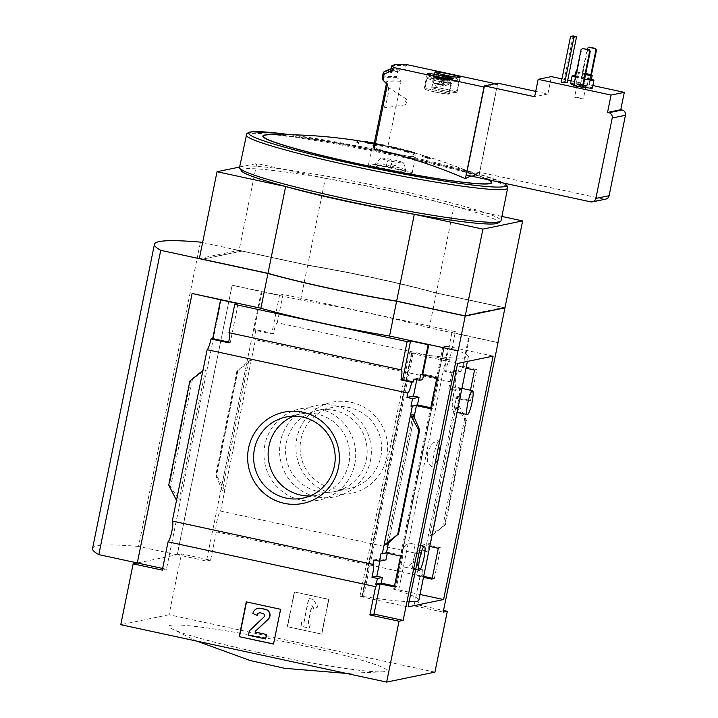 <?xml version="1.0" encoding="UTF-8"?>
<svg xmlns="http://www.w3.org/2000/svg" width="718" height="718" viewBox="0 0 718 718"><rect width="100%" height="100%" fill="white"/><g stroke="black" fill="none" stroke-linecap="round" stroke-linejoin="round"><path stroke-width="0.54" stroke-dasharray="3.59 2.69" d="M414.528 555.84C415.713 548.821 414.582 544.711 411.145 543.499C402.233 540.142 395.304 566.385 405.284 567.265C409.493 567.498 412.581 563.693 414.528 555.84M452.852 398.041C454.709 391.104 456.603 387.639 458.533 387.657C461.862 387.074 456.684 413.415 454.072 411.719C452.196 410.696 451.793 406.137 452.852 398.041M457.599 363.443L412.994 353.75L409.493 352.717L411.459 352.852A128.316 9.146 11.5 0 0 411.988 352.933L362.411 596.389A128.531 9.163 11.5 0 0 409.134 601.648M418.836 600.14A128.531 9.163 11.5 0 0 394.9 589.675L394.846 589.693A128.316 9.146 11.5 0 0 394.478 589.577L398.696 589.918L419.985 594.486M411.935 352.942A128.531 9.163 11.5 0 0 468.369 356.702A128.531 9.163 11.5 0 0 444.433 346.238L394.9 589.675M439.793 442.351L437.666 440.672L432.209 443.338L427.668 452.08L427.632 461.898L431.464 466.592L435.135 465.219A13.346 2.19 -77.8 0 1 433.519 467.059A13.346 2.19 -77.8 0 1 434.202 453.552A13.346 2.19 -77.8 0 1 439.156 440.978A13.346 2.19 -77.8 0 1 439.793 442.351A13.346 2.19 -77.8 0 1 438.671 453.534A13.346 2.19 -77.8 0 1 435.135 465.219M411.988 352.933L362.464 596.371A128.316 9.146 11.5 0 1 361.926 596.29L359.96 596.164L363.47 597.196L408.075 606.881M444.433 346.238L394.846 589.693M444.379 346.247A128.316 9.146 11.5 0 0 444.002 346.139L394.478 589.577M432.209 578.214L434.327 578.672L432.021 579.148M434.327 578.672L440.61 547.807L438.303 548.283M387.298 553.201L387.496 552.25L402.888 555.597L400.581 556.073M402.888 555.597L396.605 586.462L394.299 586.938M434.937 672.138L169.044 614.743L181.43 553.883L210.589 560.175L216.351 531.885A10.671 1.75 -77.8 0 1 216.746 521.842A10.671 1.75 -77.8 0 1 220.579 511.09L421.286 554.413A10.671 1.75 102.2 0 0 416.952 567.974L422.525 569.177A10.671 1.75 102.2 0 0 422.085 574.678L416.539 575.827L423.485 577.317M422.085 574.678L423.369 574.956L420.174 575.621L423.674 576.375M396.605 586.462L394.487 585.996M422.525 569.177L417.688 570.173L416.539 575.827M416.952 567.974L412.096 568.979L417.688 570.173M421.286 554.413L422.175 550.024L415.677 551.37L412.096 568.979M379.885 561.108L380.387 558.649L373.89 559.995M422.175 550.024L427.748 551.236L421.269 552.573L415.677 551.37M380.387 558.649L385.943 559.86M427.748 551.236L429.301 543.625L422.812 544.962L421.269 552.573M387.496 552.25L381.016 553.587M429.759 546.452L422.812 544.962M429.301 543.625L430.585 543.903L426.456 544.756L456.442 397.386L470.595 400.438L468.289 400.913L470.461 390.233M440.61 547.807L426.456 544.756M470.595 400.438L476.869 369.573L474.562 370.048M423.566 374.967L423.755 374.015L439.147 377.363L436.84 377.839M439.147 377.363L432.864 408.228L430.558 408.704M476.869 369.573L462.132 366.099L460.983 371.744L457.931 372.382L452.331 371.179L448.75 388.788L454.341 389.982L452.798 397.592L468.289 400.913M460.983 371.744L455.409 370.542L452.331 371.179M416.799 379.705L417.05 378.458L413.972 379.095M417.05 378.458L422.606 379.669M462.132 366.099L459.08 366.727L457.931 372.382M423.755 374.015L420.703 374.652M466.027 368.217L459.08 366.727M456.442 397.386L460.57 396.533L459.278 396.255L452.798 397.592M432.864 408.228L430.755 407.761M459.278 396.255L460.83 388.644L454.341 389.982M460.83 388.644L455.257 387.442L448.75 388.788M455.257 387.442L456.145 383.062A10.671 1.75 102.2 0 1 456.549 373.019L454.835 373.369L444.11 371.053L451.981 332.362L497.888 342.567M455.409 370.542L454.835 373.369M388.501 542.826L413.99 417.544M460.57 396.533L458.802 405.23L456.226 405.76L429.786 535.736L445.402 524.634L432.353 535.206L430.585 543.903M445.402 524.634L466.574 420.56L458.802 405.23L432.353 535.206L429.786 535.736M462.715 366.521L468.863 336.302M463.424 366.377L469.563 336.159M386.724 457.51A46.598 45.844 -101.7 0 0 327.354 403.516A46.598 45.844 -101.7 0 0 311.298 482.406A46.598 45.844 -101.7 0 0 386.724 457.51M220.579 511.09L255.437 339.74L456.145 383.062M443.194 612.122L414.035 605.83L420.174 575.621M255.437 339.74A10.671 1.75 -77.8 0 1 255.841 329.697L273.423 333.493A10.671 1.75 -77.8 0 1 277.256 322.741L449.656 359.951A10.671 1.75 102.2 0 0 445.824 370.703L456.549 373.019M445.824 370.703L444.11 371.053M423.369 574.956A10.671 1.75 102.2 0 0 423.916 576.689L418.154 604.978L414.035 605.83M216.351 531.885L423.916 576.689M440.726 75.578L441.085 75.785A6.417 0.458 -168.5 0 1 440.726 75.578A6.417 0.458 -168.5 0 1 442.207 75.552A6.417 0.458 -168.5 0 1 448.131 76.593A6.417 0.458 -168.5 0 1 452.932 77.867L441.085 75.785L452.932 77.867A6.417 0.458 -168.5 0 1 453.273 78.136A6.417 0.458 -168.5 0 1 451.801 78.1L452.295 78.774M445.878 77.059A6.417 0.458 -168.5 0 1 441.085 75.785L439.937 81.43L444.729 82.705L445.878 77.059A6.417 0.458 -168.5 0 0 451.801 78.1L450.653 83.746L451.784 83.521L452.932 77.867M433.169 77.14L433.528 77.347A6.417 0.458 -168.5 0 1 433.169 77.14A6.417 0.458 -168.5 0 1 434.65 77.113A6.417 0.458 -168.5 0 1 440.574 78.154A6.417 0.458 -168.5 0 1 445.375 79.429L433.528 77.347L445.375 79.429A6.417 0.458 -168.5 0 1 445.716 79.689A6.417 0.458 -168.5 0 1 444.254 79.653L444.738 80.335L445.716 79.689M438.33 78.612A6.417 0.458 -168.5 0 1 433.528 77.347L432.38 82.992L437.181 84.266L438.33 78.612A6.417 0.458 -168.5 0 0 444.254 79.653L443.105 85.307L444.227 85.074L445.375 79.429M567.292 82.283L563.863 81.547L561.296 82.076M583.016 87.004A11.12 0.79 -168.5 0 1 579.498 86.286A11.12 0.79 -168.5 0 1 573.879 84.93M570.55 83.665A11.12 0.79 -168.5 0 1 581.607 85.11A11.12 0.79 -168.5 0 1 592.341 88.099M591.426 74.968L589.164 86.106L579.965 84.383L587.109 49.264M589.164 86.106L579.965 84.383M561.943 78.881L567.732 80.129M571.124 80.856L592.862 85.55M582.935 87.39L573.736 85.666M391.247 67.016A126.754 9.038 -168.5 0 1 405.948 65.769L405.194 69.466L402.843 68.955L397.646 71.486L396.83 77.463L401.12 81.296L387.891 146.328A501.065 492.988 78.3 0 1 401.721 149.568A501.065 492.988 78.3 0 1 479.014 175.838L497.664 84.203L484.228 86.977M405.948 65.769L407.564 64.764M495.196 83.674L497.664 84.203M387.891 146.328L377.282 144.892L373.593 146.696M387.496 84.105A133.422 9.513 -168.5 0 1 386.625 82.66A133.422 9.513 -168.5 0 1 401.12 81.296M382.847 105.178C383.448 99.138 386.464 85.792 387.801 87.21C390.323 87.991 385.745 108.319 383.304 108.005L382.847 105.178M392.172 161.37A11.712 0.835 11.5 0 0 403.516 162.798A11.712 0.835 11.5 0 0 396.201 160.545L392.172 161.37L390.565 166.702A14.8 1.059 11.5 0 1 386.275 165.777L387.882 160.446L391.911 159.62A11.712 0.835 11.5 0 0 380.576 158.131A11.712 0.835 11.5 0 0 387.882 160.446M393.437 166.45A15.563 1.113 11.5 0 0 375.478 163.875A15.563 1.113 11.5 0 0 375.46 163.91A15.563 1.113 11.5 0 0 390.278 168.057A15.563 1.113 11.5 0 0 405.966 170.121A15.563 1.113 11.5 0 0 405.966 170.076A15.563 1.113 11.5 0 0 393.437 166.45M396.201 160.545L395.69 165.643A14.8 1.059 11.5 0 0 391.4 164.718L391.911 159.62M471.205 176.063A492.952 80.829 -77.8 0 1 479.014 175.838M414.825 153.553A498.391 485.673 -96.6 0 0 407.079 151.552A501.299 420.892 107.8 0 0 404.019 150.663A498.732 485.996 83.4 0 1 409.816 152.117C395.34 148.025 382.093 145.162 370.057 143.537A498.732 494.172 69.9 0 1 376.035 144.623A501.299 310.598 -81.7 0 0 373.701 144.345A498.391 493.831 -110.1 0 0 365.695 142.954A502.079 57.548 102 0 0 364.861 142.361A501.99 311.02 98.3 0 1 367.194 142.64A502.187 57.566 -78 0 1 367.858 143.053C380.998 144.803 395.519 147.935 411.423 152.458A502.187 106.919 102.4 0 0 410.131 151.902A501.99 421.475 -72.2 0 1 413.191 152.79A502.079 106.901 -77.6 0 1 414.825 153.553L414.995 152.683A498.391 485.673 -96.6 0 0 407.259 150.681L407.079 151.552M430.71 158.947A496.578 488.572 -101.7 0 0 426.905 157.816A501.281 82.193 -77.8 0 1 427.479 158.301A495.941 487.944 -101.7 0 0 426.636 158.05A501.344 82.202 102.2 0 0 426.061 157.565A496.578 488.572 -101.7 0 0 422.256 156.47A501.604 82.247 102.2 0 0 422.13 156.371A496.712 488.716 78.3 0 1 425.936 157.466A501.344 82.202 102.2 0 0 425.352 157.027A497.314 489.299 78.3 0 1 426.196 157.269A501.281 82.193 -77.8 0 1 426.779 157.718A496.712 488.716 78.3 0 1 430.576 158.849A500.976 82.148 -77.8 0 1 430.71 158.947L430.881 158.077A496.578 488.572 -101.7 0 0 427.084 156.946L426.905 157.816M358.874 143.429A495.941 487.944 -101.7 0 0 358.004 143.304A501.281 82.193 102.2 0 0 356.72 142.272A497.314 489.299 78.3 0 1 357.591 142.397A501.344 82.202 -77.8 0 1 358.874 143.429L359.054 142.559A495.941 487.944 -101.7 0 0 358.183 142.433L358.004 143.304M407.061 152.126C393.958 147.881 371.762 143.932 372.319 145.933C373.782 147.926 382.03 150.654 397.063 154.128C408.398 156.47 414.582 157.116 415.623 156.084C415.605 155.267 412.751 153.948 407.061 152.126M605.705 199.128A4.452 4.38 78.3 0 1 603.928 199.119L590.681 201.857M497.691 83.162L479.552 172.275L603.928 199.119M479.552 172.275L466.314 175.012M535.709 91.365L547.861 93.995L534.623 96.724M547.861 93.995L551.397 76.602M221.27 299.765L166.432 569.284L162.304 570.137M189.902 380.962L205.519 369.86L179.069 499.836L176.502 500.365M205.519 369.86L202.943 370.389M190.575 380.818L169.403 484.901L168.721 485.036M169.403 484.901L179.069 499.836M181.43 553.883L177.301 554.736L232.138 285.208L177.149 554.763L137.425 562.957L192.262 293.438M169.044 614.743L120.759 624.705M277.256 322.741L283.009 294.443L455.409 331.662L449.656 359.951M232.138 285.208L279.58 295.152L283.009 294.443M497.87 342.63L429.256 327.821A111.191 7.925 -168.5 0 0 300.6 300.052L231.977 285.243M455.409 331.662L451.981 332.362M261.998 291.355L254.127 330.047L255.841 329.697M246.821 362.752L236.859 371.251L251.228 360.418L248.661 360.957L246.821 362.752L221.323 488.069L222.221 490.933L224.788 490.403L216.387 475.199L215.669 475.397L221.323 488.069M210.589 560.175L206.461 561.027L177.301 554.736M261.298 291.499L206.461 561.027M466.574 420.56L465.901 420.694L444.72 524.777M465.901 420.694L456.226 405.76M237.559 371.125L216.387 475.199M321.799 634.102L328.88 599.324L294.568 591.919L287.496 626.688L321.799 634.102L287.218 626.751L294.299 591.973L328.602 599.377L321.529 634.156M418.154 604.978L443.536 610.453M374.329 143.088L411.594 151.588A502.187 106.919 102.4 0 0 410.31 151.04A501.99 421.475 -72.2 0 1 413.371 151.929A502.079 106.901 -77.6 0 1 414.995 152.683M413.371 151.929L413.191 152.79M407.259 150.681A501.299 420.892 107.8 0 0 404.198 149.793L404.019 150.663M404.198 149.793A498.732 485.996 83.4 0 1 409.996 151.247L409.816 152.117M370.057 143.537L370.237 142.667C382.191 144.273 395.447 147.136 409.996 151.247M370.237 142.667A498.732 494.172 69.9 0 1 376.214 143.753L376.035 144.623M376.214 143.753A501.299 310.598 -81.7 0 0 373.881 143.474L373.701 144.345M373.881 143.474A498.391 493.831 -110.1 0 0 365.875 142.083L365.695 142.954M365.875 142.083A502.079 57.548 102 0 0 365.031 141.491M364.959 141.85L364.861 142.361M368.002 142.379L367.858 143.053M411.594 151.588L411.423 152.458M410.31 151.04L410.131 151.902M427.084 156.946A501.281 82.193 -77.8 0 1 427.659 157.43A495.941 487.944 -101.7 0 0 426.815 157.179A501.344 82.202 102.2 0 0 426.241 156.703A496.578 488.572 -101.7 0 0 422.435 155.609A501.604 82.247 102.2 0 0 422.31 155.501A496.712 488.716 78.3 0 1 426.115 156.596A501.344 82.202 102.2 0 0 425.532 156.156A497.314 489.299 78.3 0 1 426.375 156.398A501.281 82.193 -77.8 0 1 426.959 156.847A496.712 488.716 78.3 0 1 430.755 157.978A500.976 82.148 -77.8 0 1 430.881 158.077M430.755 157.978L430.576 158.849M427.659 157.43L427.479 158.301M426.815 157.179L426.636 158.05M426.241 156.703L426.061 157.565M422.435 155.609L422.256 156.47M422.31 155.501L422.13 156.371M426.115 156.596L425.936 157.466M425.532 156.156L425.352 157.027M426.375 156.398L426.196 157.269M426.959 156.847L426.779 157.718M358.183 142.433A501.281 82.193 102.2 0 0 356.9 141.401A497.314 489.299 78.3 0 1 357.77 141.527A501.344 82.202 -77.8 0 1 359.054 142.559M357.77 141.527L357.591 142.397M356.9 141.401L356.72 142.272M429.256 327.821L436.329 293.043L504.655 307.789M300.6 300.052L307.672 265.274A111.191 7.925 11.5 0 1 436.329 293.043M177.149 554.763L138.547 546.434L200.457 242.128M202.602 242.594L307.672 265.274M464.106 315.678L396.174 301.039M268.774 273.567L268.819 273.441A110.078 7.844 11.5 0 0 396.192 300.932M268.792 273.567A110.078 7.844 11.5 0 0 269.555 273.782M268.819 273.441L202.521 259.126L241.84 251.013L308.148 265.319L241.84 251.013M241.813 251.138L202.494 259.261M464.223 315.705L503.417 307.609L435.512 292.818A110.078 7.844 11.5 0 0 308.148 265.319M435.485 292.944A110.078 7.844 11.5 0 0 308.121 265.454M435.512 292.818L503.444 307.483L464.124 315.597M138.547 546.434A300.321 21.414 11.5 0 0 92.541 548.534M501.9 216.432L454.018 206.102A111.191 7.925 11.5 0 0 325.362 178.333L256.748 163.516L239.085 250.331L307.699 265.139L325.362 178.333M504.978 307.726L436.356 292.917L454.018 206.102M436.356 292.917A111.191 7.925 11.5 0 0 307.699 265.139M199.362 258.525L239.085 250.331M239.624 167.052L256.748 163.516M241.454 170.875A131.206 9.352 -168.5 0 1 371.7 187.147A131.206 9.352 -168.5 0 1 497.942 223.065M258.381 652.438A111.191 7.925 -168.5 0 1 171.485 628.654A111.191 7.925 -168.5 0 1 297.324 644.405A111.191 7.925 -168.5 0 1 383.484 671.779A111.191 7.925 -168.5 0 1 258.381 652.438M354.764 464.115A46.598 45.844 -101.7 0 0 295.385 410.122A46.598 45.844 -101.7 0 0 279.338 489.012A46.598 45.844 -101.7 0 0 354.764 464.115M309.898 495.994A41.429 40.764 -101.7 0 0 317.293 495.178A41.429 40.764 -101.7 0 0 348.867 463.227A41.429 40.764 -101.7 0 0 300.546 414.026A41.429 40.764 -101.7 0 0 293.429 416.198M380.836 456.621A41.429 40.764 -101.7 0 0 332.515 407.429A41.429 40.764 -101.7 0 0 300.968 456.244A41.429 40.764 -101.7 0 0 349.262 488.581A41.429 40.764 -101.7 0 0 380.836 456.621M366.324 459.619A41.429 40.764 -101.7 0 0 318.002 410.418A41.429 40.764 -101.7 0 0 286.455 459.233A41.429 40.764 -101.7 0 0 334.75 491.57A41.429 40.764 -101.7 0 0 366.324 459.619M370.407 460.884A46.598 45.844 -101.7 0 0 311.029 406.891A46.598 45.844 -101.7 0 0 294.981 485.781A46.598 45.844 -101.7 0 0 370.407 460.884M239.525 167.536A133.422 9.513 -168.5 0 1 372.166 184.822A133.422 9.513 -168.5 0 1 501.02 220.74M313.201 599.342L308.911 598.417L304.046 622.327L301.901 621.86L301.021 626.213L309.602 628.062L310.481 623.718L308.336 623.251L311.953 605.489L314.358 609.214L318.02 606.8L313.201 599.342L317.742 606.854L314.089 609.277L311.675 605.543L308.067 623.305L310.212 623.771L309.323 628.115L300.752 626.267L301.632 621.923L303.777 622.38L308.641 598.471L312.931 599.395M246.552 601.828L280.585 609.286M280.864 609.232L273.513 644.064M257.25 615.254L253.14 613.459A6.668 6.561 78.3 0 1 258.085 608.343M259.485 612.885A3.114 3.06 78.3 0 1 260.876 612.858L260.598 612.912M265.875 638.894L248.715 635.197L249.604 630.844L264.036 617.112A2.226 2.19 78.3 0 0 262.976 613.316L260.876 612.858M273.423 333.493L271.709 333.843L254.127 330.047M279.58 295.152L271.709 333.843M166.432 569.284L162.645 568.468M238.152 303.705L230.281 342.396L228.566 342.746M230.281 342.396L228.701 342.055M386.284 83.53A131.206 9.352 -168.5 0 1 400.366 81.134M390.493 70.714A126.754 9.038 -168.5 0 1 405.194 69.466M390.834 69.045A131.206 9.352 -168.5 0 1 402.843 68.955M393.087 168.191A15.563 1.113 11.5 0 0 375.11 165.652A15.563 1.113 11.5 0 0 390.143 169.843A15.563 1.113 11.5 0 0 405.616 171.862A15.563 1.113 11.5 0 0 393.087 168.191M394.254 167.949A22.24 1.589 11.5 0 0 368.567 164.323A22.24 1.589 11.5 0 0 390.045 170.31A22.24 1.589 11.5 0 0 412.15 173.191A22.24 1.589 11.5 0 0 394.254 167.949M395.69 165.643L390.565 166.702M391.4 164.718L386.275 165.777M405.266 104.083A2.89 0.476 102.2 0 0 405.446 104.846A2.89 0.476 102.2 0 0 406.532 101.92A2.89 0.476 102.2 0 0 406.666 99.21A2.89 0.476 102.2 0 0 405.832 100.861A2.89 0.476 102.2 0 0 405.266 104.083M590.869 74.78L588.545 86.232M580.584 84.248L587.925 48.169L587.306 48.294M587.925 48.169L589.478 47.146M574.355 85.541L581.697 49.452L581.077 49.587M581.697 49.452L583.249 48.429M585.529 74.636A8.454 0.601 -168.5 0 1 582.442 74.017A8.454 0.601 -168.5 0 1 576.419 72.455M576.527 71.935A8.454 0.601 -168.5 0 1 585.762 73.487M585.574 74.43L578.475 72.599L585.717 73.694M584.64 78.989A8.454 0.601 -168.5 0 1 581.562 78.361A8.454 0.601 -168.5 0 1 575.54 76.799M574.759 76.377A8.454 0.601 -168.5 0 1 583.16 77.472A8.454 0.601 -168.5 0 1 591.318 79.743M584.605 79.177A11.12 0.79 -168.5 0 1 581.095 78.459A11.12 0.79 -168.5 0 1 575.477 77.113M574.867 75.866A11.12 0.79 -168.5 0 1 591.426 79.24M580.736 84.778L576.267 83.468L581.795 84.194L587.162 85.684L580.736 84.778M580.718 85.801L577.11 84.742L581.562 85.325L585.888 86.528L580.718 85.801M578.187 98.213L574.588 97.163L579.031 97.747L583.357 98.949L578.187 98.213M434.543 91.895A12.897 0.915 -168.5 0 1 424.159 88.852A12.897 0.915 -168.5 0 1 436.984 90.522A12.897 0.915 -168.5 0 1 449.441 93.995A12.897 0.915 -168.5 0 1 434.543 91.895M434.659 91.868A12.233 0.871 -168.5 0 1 424.814 88.987A12.233 0.871 -168.5 0 1 436.975 90.567A12.233 0.871 -168.5 0 1 448.786 93.861A12.233 0.871 -168.5 0 1 434.659 91.868M436.867 80.999A12.233 0.871 -168.5 0 1 427.022 78.118A12.233 0.871 -168.5 0 1 427.066 78.065A12.233 0.871 -168.5 0 1 439.183 79.707A12.233 0.871 -168.5 0 1 450.976 82.929A12.233 0.871 -168.5 0 1 450.994 82.992A12.233 0.871 -168.5 0 1 436.867 80.999M437.702 78.747A10.007 0.709 -168.5 0 1 429.678 76.341A10.007 0.709 -168.5 0 1 439.596 77.688A10.007 0.709 -168.5 0 1 449.244 80.326A10.007 0.709 -168.5 0 1 437.702 78.747M442.091 90.333A12.897 0.915 -168.5 0 1 431.715 87.291A12.897 0.915 -168.5 0 1 444.541 88.969A12.897 0.915 -168.5 0 1 456.989 92.434A12.897 0.915 -168.5 0 1 442.091 90.333M442.207 90.306A12.233 0.871 -168.5 0 1 432.371 87.425A12.233 0.871 -168.5 0 1 444.523 89.014A12.233 0.871 -168.5 0 1 456.343 92.308A12.233 0.871 -168.5 0 1 442.207 90.306M444.424 79.438A12.233 0.871 -168.5 0 1 434.578 76.557A12.233 0.871 -168.5 0 1 434.623 76.503A12.233 0.871 -168.5 0 1 446.74 78.145A12.233 0.871 -168.5 0 1 458.533 81.367A12.233 0.871 -168.5 0 1 458.551 81.439A12.233 0.871 -168.5 0 1 444.424 79.438M445.25 77.185A10.007 0.709 -168.5 0 1 437.235 74.789A10.007 0.709 -168.5 0 1 447.152 76.126A10.007 0.709 -168.5 0 1 456.801 78.765A10.007 0.709 -168.5 0 1 445.25 77.185M444.227 85.074L439.425 83.8L440.574 78.154M439.425 83.8L433.501 82.758L434.65 77.113M433.501 82.758L432.38 82.992M437.181 84.266L443.105 85.307M432.945 82.875L443.697 85.182L432.945 82.875M443.697 85.182L437.666 87.174L432.882 82.983M451.784 83.521L446.982 82.247L448.131 76.593M446.982 82.247L441.058 81.206L442.207 75.552M441.058 81.206L439.937 81.43M444.729 82.705L450.653 83.746M440.493 81.322L451.254 83.62L440.493 81.322M563.863 81.547L573.152 35.9M493.113 356.11L448.229 346.48L444.002 346.139M411.459 352.852L361.926 596.29M413.021 414.968L386.67 544.504M401.721 149.568A502.573 502.573 0 0 1 486.526 178.97C462.257 166.361 296.462 132.624 269.187 134.751A116.271 8.293 -168.5 0 1 379.014 151.184A116.271 8.293 -168.5 0 1 486.526 178.97A116.271 8.293 -168.5 0 1 488.069 179.706M248.661 360.957L222.221 490.933M236.886 371.26L215.714 475.343M271.467 134.706A116.783 8.329 -168.5 0 1 385.602 152.557A116.783 8.329 -168.5 0 1 488.384 179.769M290.44 134.742A131.206 9.352 -168.5 0 1 417.346 158.391A131.206 9.352 -168.5 0 1 503.471 183.027M246.157 134.939A133.422 9.513 -168.5 0 1 378.808 152.216A133.422 9.513 -168.5 0 1 507.653 188.134M238.035 370.138L216.271 477.129M458.246 408.389L432.748 533.707M464.636 419.052L442.871 526.043M202.557 371.888L177.059 497.206M192.424 379.553L170.66 486.544M413.972 417.517L388.474 542.844M419.025 428.466L397.26 535.457M382.873 79.967A135.271 9.648 -168.5 0 1 396.83 77.463M382.156 78.074A135.648 9.675 -168.5 0 1 396.596 76.664M383.206 72.895A135.648 9.675 -168.5 0 1 397.646 71.486M384.615 71.432A135.271 9.648 -168.5 0 1 398.176 70.858M448.229 346.48L398.696 589.918M412.994 353.75L363.47 597.196M468.369 356.702L467.409 361.414M452.295 78.783L453.273 78.136M386.625 82.66L386.419 83.665M380.576 158.131L375.478 163.875M403.516 162.798L405.966 170.076M386.787 146.086A502.573 502.573 0 0 0 374.24 143.528M300.546 414.026L286.033 417.014M317.293 495.178L302.79 498.166M332.515 407.429L318.002 410.418M349.262 488.581L334.75 491.57M290.53 134.742L379.391 150.224L477.12 173.523L503.848 183.108M383.484 671.779L346.435 673.421M196.92 641.147L171.485 628.654M248.706 360.974L222.284 490.843M236.859 371.251L215.669 475.397M413.012 414.753L386.589 544.621M405.616 171.862L405.966 170.121M375.11 165.652L375.46 163.91M412.15 173.191L415.632 156.084M368.567 164.323L372.31 145.933M406.666 99.21L387.801 87.201M405.446 104.846L383.304 108.005M578.475 72.599L576.267 83.468M589.37 74.816L587.162 85.684M585.87 86.555L587.144 85.711M577.119 84.769L576.276 83.503M577.11 84.742L574.588 97.163M585.888 86.528L583.357 98.949M427.255 73.64L424.159 88.852M452.537 78.783L449.441 93.995M427.022 78.118L424.814 88.987M450.994 82.992L448.786 93.861M429.678 76.341L427.066 78.065M449.244 80.326L450.976 82.929M434.812 72.078L431.715 87.291M460.085 77.221L456.989 92.434M434.578 76.557L432.371 87.425M458.551 81.439L456.343 92.308M437.235 74.789L434.623 76.503M456.801 78.765L458.533 81.367M440.439 81.421L445.223 85.613L451.254 83.62M443.168 345.771L393.635 589.209M409.493 352.717L359.96 596.164M454.072 411.719L457.043 412.365M458.533 387.657L461.916 388.393M405.284 567.256L415.677 569.5M411.145 543.499L420.56 545.527M431.455 466.61L433.519 467.059M437.666 440.655L439.156 440.978"/><path stroke-width="1.08" d="M409.134 601.648A128.531 9.163 11.5 0 0 418.836 600.14L467.409 361.414M440.78 446.111L437.845 461.144M423.485 577.317L432.021 579.148L438.303 548.283L429.759 546.452M413.99 417.544L416.404 405.643L430.558 408.704L436.84 377.839L422.687 374.778L428.834 344.568L457.994 350.86L403.166 620.388L373.997 614.096L380.145 583.878L394.299 586.938L400.581 556.073L386.428 553.013L388.501 542.826M423.674 576.375L432.209 578.214M394.487 585.996L381.213 583.115L375.667 584.264L376.95 584.542L380.145 583.878M381.213 583.115L382.362 577.469L377.524 578.466A10.671 1.75 102.2 0 1 375.667 584.264M382.362 577.469L376.806 576.258L371.951 577.263L377.524 578.466M376.806 576.258L379.885 561.108M371.951 577.263A10.671 1.75 102.2 0 0 373.001 564.375L373.89 559.995L379.463 561.198L381.016 553.587L386.428 553.013M387.298 553.201L385.943 559.86L379.463 561.198M470.461 390.233L474.562 370.048L466.027 368.217M423.566 374.967L422.606 379.669L419.554 380.298L413.972 379.095L413.397 381.922L402.681 379.607L410.552 340.915L428.134 344.712L421.987 374.922L422.687 374.778M421.987 374.922L420.703 374.652L419.554 380.298M430.755 407.761L417.481 404.88L410.992 406.217L412.545 398.616L406.962 397.413L407.86 393.024A10.671 1.75 102.2 0 0 411.683 382.272L413.397 381.922M416.404 405.643L410.992 406.217M417.481 404.88L419.025 397.278L412.545 398.616M419.025 397.278L413.469 396.067L406.962 397.413M413.469 396.067L416.799 379.705M412.285 406.496L382.299 553.865M418.908 430.396L419.626 430.199L419.025 428.466L413.083 414.663L410.508 415.192L418.908 430.396L397.736 534.47L384.067 545.168L386.634 544.639L397.736 534.47M428.834 344.568L428.134 344.712M338.438 467.481A46.598 45.844 -101.7 0 0 279.069 413.487A46.598 45.844 -101.7 0 0 263.012 492.377A46.598 45.844 -101.7 0 0 338.438 467.481M373.001 564.375L172.293 521.053L202.943 370.389L207.152 349.702L407.86 393.024M497.888 342.567L504.951 307.86L465.228 316.055L396.614 301.246L389.533 336.024L457.994 350.86M443.536 610.453L447.323 611.278L443.194 612.122L498.032 342.603M402.681 379.607L400.967 379.966A10.671 1.75 102.2 0 0 401.371 369.914L228.97 332.703A10.671 1.75 -77.8 0 1 228.566 342.746L210.984 338.95A10.671 1.75 -77.8 0 1 207.152 349.702M400.967 379.966L411.683 382.272M172.293 521.053A10.671 1.75 -77.8 0 1 171.889 531.096A10.671 1.75 -77.8 0 1 168.057 541.848L375.631 586.651A10.671 1.75 102.2 0 0 376.95 584.542M375.631 586.651L369.869 614.949L399.037 621.241L386.652 682.1L434.937 672.138L447.323 611.278M373.997 614.096L369.869 614.949M570.577 36.43L573.152 35.9L576.581 36.645L567.292 82.283L564.725 82.812L561.296 82.076L570.577 36.43L574.014 37.174L564.725 82.812M573.879 84.93A11.12 0.79 -168.5 0 1 570.55 83.665L572.147 75.839A11.12 0.79 -168.5 0 1 574.867 75.866M591.426 79.24A11.12 0.79 -168.5 0 1 593.939 80.272L592.341 88.099A11.12 0.79 -168.5 0 1 583.016 87.004M592.862 85.55L624.31 92.344L611.063 95.072L538.159 79.339L551.397 76.602L561.943 78.881M567.732 80.129L571.124 80.856M582.63 48.555L589.254 49.721L590.277 51.31L582.935 87.39L573.736 85.666L581.077 49.587L582.63 48.555L588.625 49.856L589.649 51.436L582.307 87.515M407.357 64.737L495.196 83.674M386.419 83.665L373.593 146.696L374.266 149.147L387.496 84.105L383.197 80.272L384.013 74.304L389.21 71.773L391.57 72.276L392.315 68.587L393.94 67.573L484.031 87.022L465.39 178.656A492.952 80.829 -77.8 0 1 471.205 176.063M374.266 149.147A501.065 492.988 78.3 0 1 465.39 178.656M445.187 75.121A12.897 0.915 -168.5 0 1 434.812 72.078A12.897 0.915 -168.5 0 1 447.628 73.748A12.897 0.915 -168.5 0 1 460.085 77.221A12.897 0.915 -168.5 0 1 445.187 75.121M437.639 76.673A12.897 0.915 -168.5 0 1 427.255 73.64A12.897 0.915 -168.5 0 1 440.08 75.309A12.897 0.915 -168.5 0 1 452.537 78.783A12.897 0.915 -168.5 0 1 437.639 76.673M535.709 91.365L497.691 83.162L484.444 85.891L484.031 87.022M624.31 92.344L620.765 109.728L622.057 110.007A4.452 4.38 78.3 0 1 625.459 115.275L609.097 195.7A4.452 4.38 78.3 0 1 605.705 199.128L592.467 201.866A4.452 4.38 -101.7 0 0 595.859 198.437L612.221 118.012A4.452 4.38 -101.7 0 0 608.819 112.735L607.527 112.457L611.063 95.072M484.228 86.977L466.314 175.012L590.681 201.857A4.452 4.38 -101.7 0 0 592.467 201.866M538.159 79.339L534.623 96.724L484.444 85.891M620.765 109.728L607.527 112.457M228.97 332.703L234.723 304.414L407.124 341.624L401.371 369.914M234.723 304.414L238.152 303.705L192.11 293.474L260.876 308.246L267.958 273.468L160.742 250.331L98.833 554.628L137.282 562.93M410.552 340.915L407.124 341.624M389.533 336.024A111.191 7.925 -168.5 0 1 260.876 308.246M210.984 338.95L212.699 338.6L220.57 299.909M386.652 682.1L120.759 624.705L133.144 563.845L162.304 570.137L168.057 541.848M176.502 500.365L168.721 485.036L189.902 380.962L202.943 370.389M280.585 609.286L246.283 601.881L239.202 636.66L273.513 644.064L280.585 609.286M443.589 599.548L408.075 606.881L457.599 363.443L493.113 356.11L443.589 599.548L419.985 594.486M403.166 620.388L399.037 621.241M458.156 350.833L465.228 316.055M162.645 568.468L137.273 562.993L133.144 563.845M137.273 562.993L192.11 293.474M367.275 142.245L367.374 141.769A501.99 311.02 98.3 0 0 365.031 141.491L364.959 141.85M367.374 141.769A502.187 57.566 -78 0 1 368.038 142.182L368.002 142.379M368.038 142.182L374.329 143.088M98.833 554.628A300.321 21.414 11.5 0 1 92.541 548.534L154.451 244.237A300.321 21.414 11.5 0 1 200.457 242.128L202.602 242.594M267.958 273.468A111.191 7.925 11.5 0 0 396.614 301.246M269.555 273.782A110.078 7.844 11.5 0 0 396.165 301.066L464.106 315.678M268.774 273.567L202.503 259.207M154.451 244.237A300.321 21.414 11.5 0 0 160.742 250.331M267.985 273.343L285.647 186.527L217.024 171.719L199.362 258.525L267.985 273.343A111.191 7.925 11.5 0 0 396.641 301.111L414.304 214.296L482.918 229.114L522.641 220.911L501.9 216.432M396.641 301.111L465.255 315.92L482.918 229.114M465.255 315.92L504.978 307.726L522.641 220.911M285.647 186.527A111.191 7.925 11.5 0 0 414.304 214.296M217.024 171.719L239.624 167.052M503.848 183.108L506.908 185.441L507.653 188.134L501.02 220.74A133.422 9.513 -168.5 0 1 500.554 221.341L497.942 223.065A131.206 9.352 -168.5 0 1 346.857 201.058A131.206 9.352 -168.5 0 1 241.454 170.875L239.722 168.272A133.422 9.513 -168.5 0 1 239.525 167.536L246.804 133.62L249.02 132.283L251.847 131.771L279.392 133.342L290.53 134.742M293.429 416.198A41.429 40.764 -101.7 0 0 268.999 462.841A41.429 40.764 -101.7 0 0 309.898 495.994M334.364 466.215A41.429 40.764 -101.7 0 0 286.033 417.014A41.429 40.764 -101.7 0 0 254.486 465.829A41.429 40.764 -101.7 0 0 302.79 498.166A41.429 40.764 -101.7 0 0 334.364 466.215M500.554 221.341A133.422 9.513 -168.5 0 1 346.911 198.967A133.422 9.513 -168.5 0 1 239.722 168.272M273.54 643.956L239.202 636.66M258.085 608.343A6.668 6.561 78.3 0 1 260.903 608.325L265.507 609.322A5.78 5.69 78.3 0 1 268.263 619.194L255.446 631.391L255.662 632.154L266.755 634.55L255.393 632.208L255.177 631.454L267.993 619.257A5.78 5.69 78.3 0 0 265.238 609.376L260.625 608.379A6.668 6.561 78.3 0 0 252.871 613.513L256.981 615.308A3.114 3.06 78.3 0 1 260.598 612.912L262.707 613.369A2.226 2.19 78.3 0 1 263.766 617.166L249.334 630.907L248.446 635.25L265.597 638.948L266.486 634.604M259.485 612.885A3.114 3.06 78.3 0 0 257.25 615.254L256.981 615.308M266.755 634.55L265.597 638.948M239.48 636.606L246.534 601.935M228.701 342.055L212.699 338.6M386.733 83.943A131.206 9.352 -168.5 0 1 386.284 83.53L382.873 79.967A135.271 9.648 -168.5 0 0 383.197 80.272M391.57 72.276A126.754 9.038 -168.5 0 1 390.493 70.714L391.247 67.016C390.915 64.799 396.282 64.037 407.357 64.728M389.21 71.773A131.206 9.352 -168.5 0 1 389.138 69.484A131.206 9.352 -168.5 0 1 390.834 69.045M587.109 49.264L587.306 48.294L589.478 47.146L595.482 48.438L594.863 48.564L595.877 50.152L590.869 74.78M595.482 48.438L596.505 50.018L595.877 50.152M596.505 50.018L591.426 74.968M588.859 47.271L594.863 48.564M590.277 51.31L589.649 51.436M589.254 49.721L588.625 49.856M576.419 72.455A8.454 0.601 -168.5 0 1 575.648 72.024A8.454 0.601 -168.5 0 1 576.527 71.935M585.762 73.487A8.454 0.601 -168.5 0 1 592.206 75.399A8.454 0.601 -168.5 0 1 585.529 74.636M585.717 73.694L589.37 74.816L585.574 74.43M575.54 76.799A8.454 0.601 -168.5 0 1 574.759 76.377L575.648 72.024M592.206 75.399L591.318 79.743A8.454 0.601 -168.5 0 1 584.64 78.989M575.477 77.113A11.12 0.79 -168.5 0 1 572.147 75.839M593.939 80.272A11.12 0.79 -168.5 0 1 584.605 79.177M576.581 36.645L574.014 37.174M467.777 403.076A12.233 2.001 -77.8 0 1 472.507 390.682A12.233 2.001 -77.8 0 1 472.067 402.188A12.233 2.001 -77.8 0 1 467.337 414.591A12.233 2.001 -77.8 0 1 467.777 403.076M419.689 558.766A12.233 2.001 -77.8 0 1 424.41 546.362A12.233 2.001 -77.8 0 1 423.979 557.877A12.233 2.001 -77.8 0 1 419.249 570.271A12.233 2.001 -77.8 0 1 419.689 558.766M393.94 67.573A125.417 8.939 -168.5 0 1 407.564 64.764M488.069 179.706A116.271 8.293 -168.5 0 1 356.999 163.507A116.271 8.293 -168.5 0 1 269.187 134.751A502.573 502.573 0 0 1 374.24 143.528M622.057 110.007L608.819 112.735M625.459 115.275L612.221 118.012M609.097 195.7L595.859 198.437M419.59 430.253L398.409 534.336M488.384 179.769A116.783 8.329 -168.5 0 1 356.9 163.587A116.783 8.329 -168.5 0 1 271.467 134.706M503.471 183.027A131.206 9.352 -168.5 0 1 354.378 164.108A131.206 9.352 -168.5 0 1 253.822 137.012A131.206 9.352 -168.5 0 1 290.44 134.742M507.653 188.134A133.422 9.513 -168.5 0 1 353.543 166.361A133.422 9.513 -168.5 0 1 246.157 134.939M382.963 79.483A135.648 9.675 -168.5 0 1 382.156 78.074L382.873 79.967M384.013 74.304A135.648 9.675 -168.5 0 1 383.206 72.895L382.156 78.074M384.543 73.667A135.271 9.648 -168.5 0 1 384.615 71.432L383.206 72.895M392.315 68.587A126.754 9.038 -168.5 0 1 391.247 67.016M346.435 673.421L284.597 668.305L250.079 660.488L196.92 641.147M419.626 430.199L398.436 534.345M389.138 69.484L384.615 71.432M457.043 412.365L467.337 414.591M461.916 388.393L472.507 390.682M415.677 569.5L419.249 570.271M420.56 545.527L424.41 546.362"/></g></svg>
